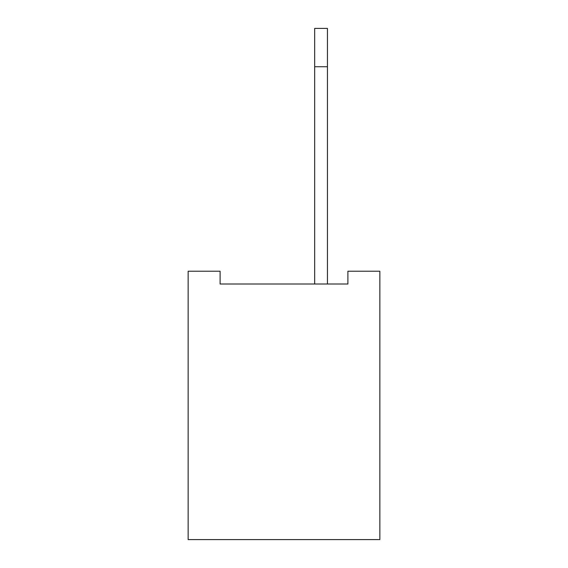<?xml version="1.0" encoding="UTF-8"?>
<svg xmlns="http://www.w3.org/2000/svg" width="568" height="568" viewBox="0 0 568 568"><rect width="100%" height="100%" fill="white"/><g stroke="black" fill="none" stroke-linecap="round" stroke-linejoin="round"><path stroke-width="0.85" d="M379.85 271.22L379.85 539.6L188.15 539.6L188.15 271.22L220.1 271.22L220.1 284L347.9 284L347.9 271.22L379.85 271.22M314.672 284L314.672 66.74L327.452 66.74L327.452 284M327.452 66.74L327.452 28.4L314.672 28.4L314.672 66.74"/></g></svg>
